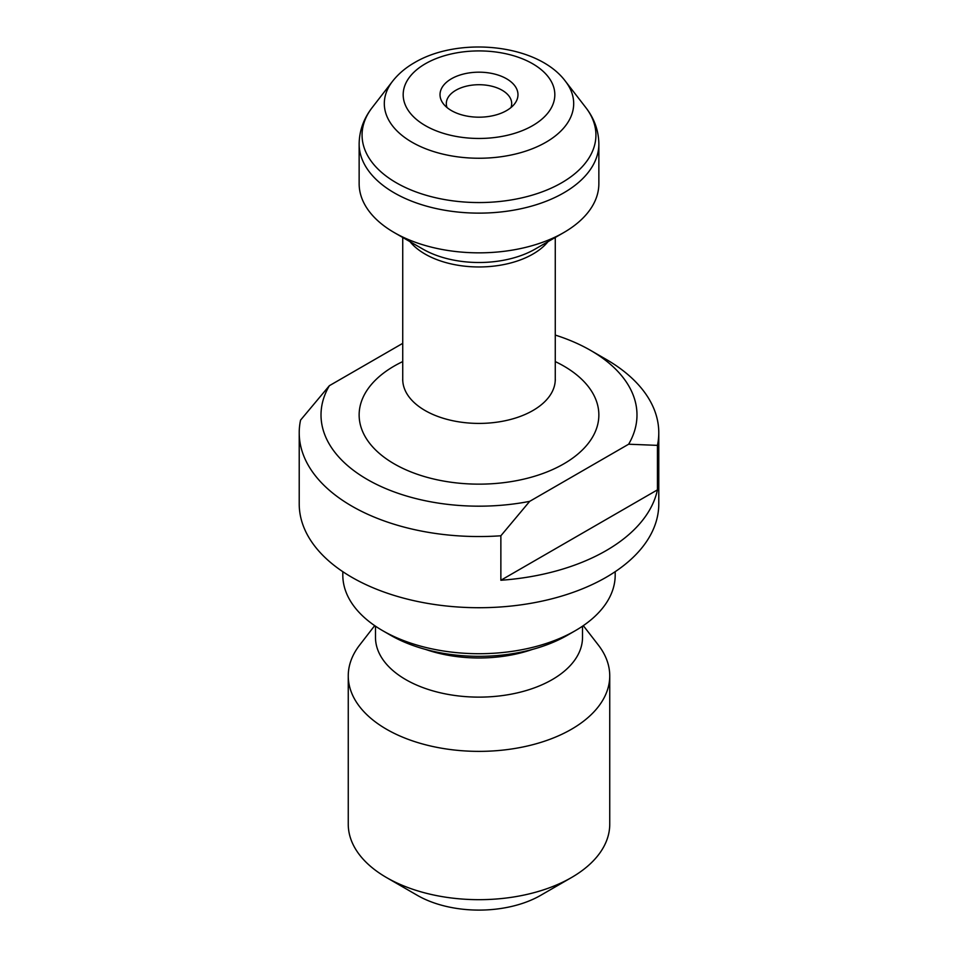 <?xml version="1.0" encoding="UTF-8"?>
<svg xmlns="http://www.w3.org/2000/svg" width="958" height="958" viewBox="0 0 958 958"><rect width="100%" height="100%" fill="white"/><g stroke="black" fill="none" stroke-linecap="round" stroke-linejoin="round"><path stroke-width="1.44" d="M628.64 444.213A157.986 91.214 0 0 0 590.715 350.46L606.127 359.358A179.781 103.799 180 0 1 658.781 432.753A179.781 103.799 180 0 1 657.439 445.374L628.64 444.213L529.678 501.357A157.986 91.214 0 0 1 367.285 479.455A157.986 91.214 0 0 1 329.36 385.703L402.731 343.347M590.715 350.46A157.986 91.214 0 0 0 555.269 335.072M658.781 432.753L658.781 503.92A179.781 103.799 180 0 1 479 607.719A179.781 103.799 180 0 1 299.219 503.92L299.219 432.753A179.781 103.799 180 0 1 300.561 420.119L329.36 385.703M529.678 501.357L500.866 535.773L500.866 580.261A179.781 103.799 0 0 0 657.439 489.861L657.439 445.374M500.866 535.773A179.781 103.799 180 0 1 299.219 432.753M451.434 78.772A38.979 22.501 180 0 1 501.106 76.149A38.979 22.501 180 0 1 514.578 103.871A38.979 22.501 180 0 1 479 117.187A38.979 22.501 180 0 1 443.422 103.871A38.979 22.501 180 0 1 451.434 78.772M598.858 183.649A119.858 69.192 180 0 1 563.747 232.578L563.747 232.578A119.858 69.192 180 0 1 394.253 232.578A119.858 69.192 180 0 1 359.142 183.649L359.142 143.94A119.858 69.192 180 0 0 433.136 207.862A119.858 69.192 180 0 0 563.747 192.869A119.858 69.192 180 0 0 598.858 143.94L598.858 183.649M535.187 249.068L563.747 232.578L535.187 249.068A79.466 45.876 0 0 1 422.813 249.068L394.253 232.578M615.192 571.675L615.192 575.087A136.192 78.628 180 0 1 575.303 630.687A136.192 78.628 180 0 1 382.697 630.687A136.192 78.628 180 0 1 342.808 575.087L342.808 571.675M575.303 630.687L567.603 635.142A125.306 72.341 180 0 1 390.397 635.142L382.697 630.687M582.512 626.197L582.512 637.369A103.512 59.755 180 0 1 479 697.125A103.512 59.755 180 0 1 375.488 637.369L375.488 626.197M583.314 625.646L598.355 645.069A130.743 75.49 180 0 1 609.743 675.893A130.743 75.49 180 0 1 479 751.371A130.743 75.49 180 0 1 348.257 675.893A130.743 75.49 180 0 1 359.645 645.069L374.686 625.646M609.743 675.893L609.743 824.191A130.743 75.49 180 0 1 571.459 877.564A130.743 75.49 180 0 1 386.541 877.564A130.743 75.49 180 0 1 348.257 824.191L348.257 675.893M571.459 877.564L540.635 895.359A87.166 50.319 180 0 1 417.365 895.359L386.541 877.564M447.051 107.583A32.692 18.873 180 0 1 446.308 103.584A32.692 18.873 180 0 1 455.888 90.244A32.692 18.873 180 0 1 491.514 86.148A32.692 18.873 180 0 1 511.692 103.584A32.692 18.873 180 0 1 510.949 107.583M657.439 489.861L500.866 580.261M555.269 361.585A119.858 69.192 180 0 1 568.98 460.666A119.858 69.192 180 0 1 396.995 465.42A119.858 69.192 180 0 1 394.253 366.028A119.858 69.192 180 0 1 402.731 361.585M425.388 63.743A75.814 43.769 0 0 0 459.373 136.97A75.814 43.769 0 0 0 552.239 83.358A75.814 43.769 0 0 0 425.388 63.743M585.745 107.488L565.436 81.262A94.686 54.666 180 0 1 545.952 142.239A94.686 54.666 180 0 1 425.304 148.61A94.686 54.666 180 0 1 392.564 81.262L372.255 107.488A116.936 67.515 0 0 0 412.694 190.654A116.936 67.515 0 0 0 561.687 182.774A116.936 67.515 0 0 0 585.745 107.488C594.295 118.469 598.666 130.623 598.858 143.94M549.617 239.56A76.269 44.032 180 0 1 480.988 266.947A76.269 44.032 180 0 1 409.988 241.667M402.731 237.476L402.731 379.368A76.269 44.032 0 0 0 479 423.412A76.269 44.032 0 0 0 555.269 379.368L555.353 380.087M532.205 649.488A103.512 59.755 180 0 1 425.795 649.488M555.269 237.476L555.269 379.368M372.255 107.488C363.705 118.469 359.334 130.623 359.142 143.94M565.436 81.262C537.63 43.793 458.882 36.236 414.491 62.653C405.629 67.731 398.324 73.934 392.564 81.262M402.731 379.368L402.647 380.087"/></g></svg>
